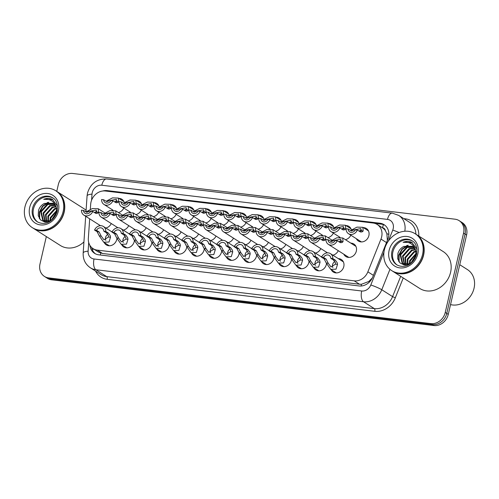 <?xml version="1.0" encoding="UTF-8"?>
<svg xmlns="http://www.w3.org/2000/svg" width="499" height="499" viewBox="0 0 499 499"><rect width="100%" height="100%" fill="white"/><g stroke="black" fill="none" stroke-linecap="round" stroke-linejoin="round"><path stroke-width="0.75" d="M338.297 258.632A7.429 6.375 122.5 0 1 341.297 259.505A7.429 6.375 122.5 0 1 343.799 266.553A7.429 6.375 122.5 0 1 333.313 272.042A7.429 6.375 122.5 0 1 331.255 269.697M326.477 263.665A7.429 6.375 122.5 0 1 326.334 264.464A7.429 6.375 122.5 0 1 315.855 269.953A7.429 6.375 122.5 0 1 313.79 267.607M309.018 261.576A7.429 6.375 122.5 0 1 308.875 262.374A7.429 6.375 122.5 0 1 298.39 267.869A7.429 6.375 122.5 0 1 296.331 265.518M291.553 259.486A7.429 6.375 122.5 0 1 291.41 260.285A7.429 6.375 122.5 0 1 280.925 265.78A7.429 6.375 122.5 0 1 278.866 263.428M274.088 257.397A7.429 6.375 122.5 0 1 273.945 258.201A7.429 6.375 122.5 0 1 263.466 263.69A7.429 6.375 122.5 0 1 261.401 261.339M256.629 255.307A7.429 6.375 122.5 0 1 256.486 256.112A7.429 6.375 122.5 0 1 246.001 261.601A7.429 6.375 122.5 0 1 243.942 259.255M239.164 253.224A7.429 6.375 122.5 0 1 239.021 254.022A7.429 6.375 122.5 0 1 228.536 259.511A7.429 6.375 122.5 0 1 226.477 257.166M134.387 240.693A7.429 6.375 122.5 0 1 134.243 241.491A7.429 6.375 122.5 0 1 123.764 246.98A7.429 6.375 122.5 0 1 121.7 244.635M221.699 251.134A7.429 6.375 122.5 0 1 221.556 251.933A7.429 6.375 122.5 0 1 211.077 257.428A7.429 6.375 122.5 0 1 209.012 255.076M204.241 249.045A7.429 6.375 122.5 0 1 204.097 249.843A7.429 6.375 122.5 0 1 193.612 255.338A7.429 6.375 122.5 0 1 191.554 252.987M151.852 242.776A7.429 6.375 122.5 0 1 151.708 243.581A7.429 6.375 122.5 0 1 141.223 249.07A7.429 6.375 122.5 0 1 139.165 246.724M169.311 244.866A7.429 6.375 122.5 0 1 169.173 245.67A7.429 6.375 122.5 0 1 158.688 251.159A7.429 6.375 122.5 0 1 156.624 248.814M186.776 246.955A7.429 6.375 122.5 0 1 186.632 247.754A7.429 6.375 122.5 0 1 176.153 253.249A7.429 6.375 122.5 0 1 174.089 250.897M116.922 238.603A7.429 6.375 122.5 0 1 116.785 239.401A7.429 6.375 122.5 0 1 106.299 244.897A7.429 6.375 122.5 0 1 104.235 242.545M350.847 243.138A7.429 6.375 122.5 0 1 353.847 244.011A7.429 6.375 122.5 0 1 356.348 251.059A7.429 6.375 122.5 0 1 345.863 256.548A7.429 6.375 122.5 0 1 343.805 254.203M338.285 250.685A7.429 6.375 122.5 0 1 332.87 255.176M326.808 252.918A7.429 6.375 122.5 0 1 326.34 252.114M320.82 248.602A7.429 6.375 122.5 0 1 315.405 253.093M309.343 250.829A7.429 6.375 122.5 0 1 308.881 250.024M303.361 246.512A7.429 6.375 122.5 0 1 297.94 251.003M291.884 248.739A7.429 6.375 122.5 0 1 291.416 247.934M285.896 244.423A7.429 6.375 122.5 0 1 280.482 248.914M274.419 246.649A7.429 6.375 122.5 0 1 273.951 245.845M268.431 242.333A7.429 6.375 122.5 0 1 263.017 246.824M256.954 244.566A7.429 6.375 122.5 0 1 256.492 243.762M250.972 240.244A7.429 6.375 122.5 0 1 245.552 244.735M239.495 242.477A7.429 6.375 122.5 0 1 239.027 241.672M198.583 233.981A7.429 6.375 122.5 0 1 193.163 238.472M187.106 236.208A7.429 6.375 122.5 0 1 186.638 235.403M128.73 225.629A7.429 6.375 122.5 0 1 123.315 230.12M117.253 227.856A7.429 6.375 122.5 0 1 116.785 227.051M146.195 227.712A7.429 6.375 122.5 0 1 140.774 232.203M134.718 229.945A7.429 6.375 122.5 0 1 134.25 229.141M233.507 238.16A7.429 6.375 122.5 0 1 228.093 242.651M222.03 240.387A7.429 6.375 122.5 0 1 221.562 239.582M181.118 231.892A7.429 6.375 122.5 0 1 175.704 236.383M169.641 234.125A7.429 6.375 122.5 0 1 169.173 233.314M216.042 236.071A7.429 6.375 122.5 0 1 210.628 240.562M204.565 238.297A7.429 6.375 122.5 0 1 204.103 237.493M163.653 229.802A7.429 6.375 122.5 0 1 158.239 234.293M152.176 232.035A7.429 6.375 122.5 0 1 151.715 231.23M111.271 223.54A7.429 6.375 122.5 0 1 105.85 228.031M99.794 225.766A7.429 6.375 122.5 0 1 99.326 224.962M363.397 227.644A7.429 6.375 122.5 0 1 366.397 228.517A7.429 6.375 122.5 0 1 368.898 235.565A7.429 6.375 122.5 0 1 358.413 241.054A7.429 6.375 122.5 0 1 356.355 238.709M350.834 235.191A7.429 6.375 122.5 0 1 345.414 239.682M339.314 237.356A7.429 6.375 122.5 0 1 338.89 236.62M333.369 233.108A7.429 6.375 122.5 0 1 327.955 237.599M321.849 235.272A7.429 6.375 122.5 0 1 321.425 234.53M315.911 231.018A7.429 6.375 122.5 0 1 310.49 235.509M304.39 233.183A7.429 6.375 122.5 0 1 303.966 232.44M298.446 228.929A7.429 6.375 122.5 0 1 293.032 233.42M286.925 231.093A7.429 6.375 122.5 0 1 286.501 230.351M280.981 226.839A7.429 6.375 122.5 0 1 275.567 231.33M269.46 229.004A7.429 6.375 122.5 0 1 269.042 228.261M263.522 224.75A7.429 6.375 122.5 0 1 258.102 229.241M252.001 226.914A7.429 6.375 122.5 0 1 251.577 226.178M246.057 222.66A7.429 6.375 122.5 0 1 240.643 227.151M234.536 224.824A7.429 6.375 122.5 0 1 234.112 224.088M228.592 220.577A7.429 6.375 122.5 0 1 223.178 225.068M217.071 222.741A7.429 6.375 122.5 0 1 216.653 221.999M211.133 218.487A7.429 6.375 122.5 0 1 205.713 222.978M199.612 220.652A7.429 6.375 122.5 0 1 199.188 219.909M193.668 216.398A7.429 6.375 122.5 0 1 188.254 220.889M182.147 218.562A7.429 6.375 122.5 0 1 181.723 217.82M176.203 214.308A7.429 6.375 122.5 0 1 170.789 218.799M164.682 216.472A7.429 6.375 122.5 0 1 164.265 215.736M158.744 212.218A7.429 6.375 122.5 0 1 153.324 216.709M147.224 214.383A7.429 6.375 122.5 0 1 146.8 213.647M141.279 210.135A7.429 6.375 122.5 0 1 135.865 214.626M129.759 212.3A7.429 6.375 122.5 0 1 129.335 211.557M123.821 208.046A7.429 6.375 122.5 0 1 118.4 212.537M112.294 210.21A7.429 6.375 122.5 0 1 111.876 209.468M89.683 218.824L88.342 238.41A13.111 11.252 -57.5 0 0 93.088 248.645A13.111 11.252 -57.5 0 0 97.236 250.111L354.196 280.843A13.111 11.252 -57.5 0 0 367.869 271.836L380.974 239.071A13.111 11.252 -57.5 0 0 381.648 236.919A13.111 11.252 -57.5 0 0 377.232 224.488A13.111 11.252 -57.5 0 0 373.084 223.016L105.345 190.998A13.111 11.252 -57.5 0 0 90.668 204.353L90.331 209.287M387.386 240.568L386.868 233.682L385.434 230.713A4.372 3.749 -57.5 0 0 382.508 227.744A13.111 6.225 -83.2 0 1 383.45 224.631M377.232 224.488L382.533 227.862A13.111 11.252 122.5 0 1 385.434 230.713M93.088 248.645L98.397 252.026L102.551 253.492L359.511 284.224L361.438 284.274L368.736 281.498L372.291 278.012M128.742 233.569A7.429 6.375 122.5 0 1 129.752 233.669M146.201 235.659A7.429 6.375 122.5 0 1 147.217 235.759M163.666 237.749A7.429 6.375 122.5 0 1 164.676 237.848M181.131 239.838A7.429 6.375 122.5 0 1 182.141 239.932M198.59 241.928A7.429 6.375 122.5 0 1 199.606 242.021M216.055 244.017A7.429 6.375 122.5 0 1 217.065 244.111M233.52 246.101A7.429 6.375 122.5 0 1 234.53 246.2M250.978 248.19A7.429 6.375 122.5 0 1 251.995 248.29M268.443 250.28A7.429 6.375 122.5 0 1 269.454 250.379M285.908 252.369A7.429 6.375 122.5 0 1 286.919 252.463M303.367 254.459A7.429 6.375 122.5 0 1 304.384 254.552M320.832 256.548A7.429 6.375 122.5 0 1 321.843 256.642M111.277 231.486A7.429 6.375 122.5 0 1 112.287 231.58M136.377 200.492A7.429 6.375 122.5 0 1 139.377 201.371A7.429 6.375 122.5 0 1 141.884 204.958M153.842 202.582A7.429 6.375 122.5 0 1 156.842 203.455A7.429 6.375 122.5 0 1 159.343 207.041M171.3 204.671A7.429 6.375 122.5 0 1 174.301 205.544A7.429 6.375 122.5 0 1 176.808 209.131M188.765 206.761A7.429 6.375 122.5 0 1 191.766 207.634A7.429 6.375 122.5 0 1 194.273 211.22M206.23 208.85A7.429 6.375 122.5 0 1 209.231 209.723A7.429 6.375 122.5 0 1 211.732 213.31M223.689 210.94A7.429 6.375 122.5 0 1 226.689 211.813A7.429 6.375 122.5 0 1 229.197 215.4M241.154 213.023A7.429 6.375 122.5 0 1 244.154 213.896A7.429 6.375 122.5 0 1 246.662 217.489M258.619 215.113A7.429 6.375 122.5 0 1 261.619 215.986A7.429 6.375 122.5 0 1 264.121 219.572M276.078 217.202A7.429 6.375 122.5 0 1 279.078 218.075A7.429 6.375 122.5 0 1 281.586 221.662M293.543 219.292A7.429 6.375 122.5 0 1 296.543 220.165A7.429 6.375 122.5 0 1 299.051 223.752M311.008 221.381A7.429 6.375 122.5 0 1 314.008 222.255A7.429 6.375 122.5 0 1 316.509 225.841M328.467 223.471A7.429 6.375 122.5 0 1 331.467 224.344A7.429 6.375 122.5 0 1 333.974 227.931M345.932 225.554A7.429 6.375 122.5 0 1 348.932 226.427A7.429 6.375 122.5 0 1 351.439 230.02M118.912 198.409A7.429 6.375 122.5 0 1 121.918 199.282A7.429 6.375 122.5 0 1 124.419 202.868M56.755 191.385L58.314 184.624A13.111 11.252 122.5 0 1 72.667 173.465L455.001 219.192A13.111 11.252 122.5 0 1 459.149 220.658A13.111 11.252 122.5 0 1 463.565 233.095L445.245 312.443A13.111 11.252 122.5 0 1 430.893 323.601L48.559 277.881L50.075 278.841A13.111 11.252 122.5 0 1 45.927 277.375A13.111 11.252 122.5 0 0 50.075 278.841L432.408 324.568L50.075 278.841L51.59 279.808A13.111 11.252 122.5 0 1 47.442 278.342L44.411 276.409A13.111 11.252 122.5 0 1 39.995 263.977L46.326 236.563M445.245 312.443L446.761 313.409A13.111 11.252 122.5 0 1 432.408 324.568A13.111 11.252 122.5 0 0 446.761 313.409L465.08 234.056L446.761 313.409L448.277 314.376A13.111 11.252 122.5 0 1 433.924 325.535L51.59 279.808M459.149 220.658L460.664 221.625A13.111 11.252 122.5 0 1 465.08 234.056A13.111 11.252 122.5 0 0 460.664 221.625L462.18 222.591A13.111 11.252 122.5 0 1 466.596 235.023L448.277 314.376M89.907 245.352A13.111 11.252 -57.5 0 0 94.617 253.361A13.111 11.252 -57.5 0 0 98.765 254.827L359.087 285.958A13.111 11.252 -57.5 0 0 372.759 276.957L387.823 239.271A13.111 11.252 -57.5 0 0 388.503 237.119A13.111 11.252 -57.5 0 0 384.087 224.687A13.111 11.252 -57.5 0 0 379.939 223.221L107.229 190.606A13.111 11.252 -57.5 0 0 102.707 191.011M374.88 223.396L381.448 224.182A13.111 11.252 122.5 0 1 384.816 225.205M48.559 277.881A13.111 11.252 122.5 0 1 44.411 276.409M95.396 253.804A13.111 11.252 122.5 0 1 91.598 247.473M115.444 202.5L116.722 201.521L116.342 199.357L109.4 200.648L107.011 201.708L103.58 199.737A4.372 3.749 -57.5 0 0 105.164 202.606A4.372 3.749 -57.5 0 0 110.865 200.61L112.836 200.841L116.367 202.825L117.833 202.525L118.687 201.758L118.394 198.072L123.977 201.627M116.991 200.785A4.372 3.749 -57.5 0 0 114.608 201.97M106.056 201.315L112.493 197.878L118.394 198.072M103.58 199.737L101.609 199.5A6.556 5.626 -57.5 0 0 103.992 204.453A6.556 5.626 -57.5 0 0 112.836 200.841M95.315 213.173L96.6 212.194L96.22 210.035L89.277 211.32L86.888 212.381L83.452 210.41A4.372 3.749 -57.5 0 0 85.042 213.279A4.372 3.749 -57.5 0 0 90.743 211.283L92.714 211.52L96.238 213.503L97.71 213.204L98.559 212.431L96.6 212.194M85.934 211.988L92.371 208.557L98.266 208.744L98.559 212.431M83.452 210.41L81.487 210.173A6.556 5.626 -57.5 0 0 83.869 215.125A6.556 5.626 -57.5 0 0 92.714 211.52M96.868 211.457A4.372 3.749 -57.5 0 0 94.486 212.643M96.519 230.307L99.12 231.96L101.216 236.108L104.01 239.813L108.532 236.988L108.283 235.378L106.406 232.833L103.804 231.18A4.372 3.749 -57.5 0 0 102.22 228.311A4.372 3.749 -57.5 0 0 96.519 230.307L94.548 230.07L97.149 231.723L99.251 235.877L103.711 242.215L109.3 245.77M107.834 234.399A4.372 3.749 -57.5 0 0 105.52 237.568A4.372 3.749 -57.5 0 0 105.825 240.412M94.548 230.07A6.556 5.626 -57.5 0 1 103.393 226.465A6.556 5.626 -57.5 0 1 105.776 231.417L108.377 233.07L110.198 235.603L110.497 237.218L109.019 242.027L103.711 242.215M105.776 231.417L103.804 231.18M126.865 202.731L124.476 203.798L121.039 201.827A4.372 3.749 -57.5 0 0 122.629 204.696A4.372 3.749 -57.5 0 0 128.33 202.694L130.295 202.931L132.896 204.584L134.187 203.611L133.807 201.446L126.865 202.731L124.9 202.5L129.958 199.968L135.853 200.161L136.146 203.842L135.298 204.615L133.826 204.914L132.896 204.584M134.456 202.868A4.372 3.749 -57.5 0 0 132.073 204.06M123.515 203.405L124.9 202.5M121.039 201.827L119.074 201.59A6.556 5.626 -57.5 0 0 121.45 206.536A6.556 5.626 -57.5 0 0 130.295 202.931M144.33 204.821L141.934 205.887L138.504 203.916A4.372 3.749 -57.5 0 0 140.088 206.786A4.372 3.749 -57.5 0 0 145.789 204.783L147.76 205.02L150.355 206.673L151.646 205.7L151.266 203.536L144.33 204.821L142.365 204.59L147.423 202.058L153.318 202.251L153.611 205.931L152.756 206.705L151.291 207.004L150.355 206.673M151.921 204.958A4.372 3.749 -57.5 0 0 149.532 206.149M140.98 205.488L142.365 204.59M138.504 203.916L136.533 203.679A6.556 5.626 -57.5 0 0 138.915 208.626A6.556 5.626 -57.5 0 0 147.76 205.02M161.788 206.91L159.399 207.977L155.969 206A4.372 3.749 -57.5 0 0 157.553 208.869A4.372 3.749 -57.5 0 0 163.254 206.873L165.225 207.11L167.82 208.763L169.111 207.784L168.731 205.625L161.788 206.91L159.823 206.673L164.882 204.147L170.777 204.341L171.076 208.021L170.221 208.794L168.749 209.093L167.82 208.763M169.379 207.048A4.372 3.749 -57.5 0 0 166.997 208.239M158.445 207.578L159.823 206.673M155.969 206L153.998 205.769A6.556 5.626 -57.5 0 0 156.38 210.715A6.556 5.626 -57.5 0 0 165.225 207.11M179.253 209L176.864 210.067L173.427 208.089A4.372 3.749 -57.5 0 0 175.018 210.958A4.372 3.749 -57.5 0 0 180.719 208.962L182.684 209.2L185.285 210.852L186.57 209.873L186.196 207.715L179.253 209L177.288 208.763L182.347 206.237L188.242 206.43L188.535 210.11L187.686 210.884L186.214 211.183L185.285 210.852M186.844 209.137A4.372 3.749 -57.5 0 0 184.455 210.328M175.904 209.667L177.288 208.763M173.427 208.089L171.456 207.852A6.556 5.626 -57.5 0 0 173.839 212.805A6.556 5.626 -57.5 0 0 182.684 209.2M112.78 215.262L114.059 214.283L113.678 212.119L106.742 213.41L104.347 214.47L100.917 212.499A4.372 3.749 -57.5 0 0 102.501 215.368A4.372 3.749 -57.5 0 0 108.202 213.372L110.173 213.603L113.703 215.587L115.169 215.287L116.024 214.52L114.059 214.283M103.393 214.077L109.836 210.64L115.731 210.834L116.024 214.52M100.917 212.499L98.945 212.262A6.556 5.626 -57.5 0 0 101.328 217.215A6.556 5.626 -57.5 0 0 110.173 213.603M114.333 213.547A4.372 3.749 -57.5 0 0 111.944 214.732M130.245 217.352L131.524 216.373L131.143 214.208L124.201 215.493L121.812 216.56L118.382 214.589A4.372 3.749 -57.5 0 0 119.966 217.458A4.372 3.749 -57.5 0 0 125.667 215.456L127.638 215.693L131.168 217.676L132.634 217.377L133.489 216.603L131.524 216.373M120.858 216.161L127.295 212.73L133.196 212.923L133.489 216.603M118.382 214.589L116.41 214.352A6.556 5.626 -57.5 0 0 118.793 219.298A6.556 5.626 -57.5 0 0 127.638 215.693M131.792 215.63A4.372 3.749 -57.5 0 0 129.409 216.822M147.704 219.441L148.989 218.462L148.608 216.298L141.666 217.583L139.277 218.649L135.84 216.678A4.372 3.749 -57.5 0 0 137.431 219.548A4.372 3.749 -57.5 0 0 143.132 217.545L145.097 217.782L148.627 219.766L150.099 219.466L150.948 218.693L148.989 218.462M138.317 218.25L144.76 214.82L150.654 215.013L150.948 218.693M135.84 216.678L133.875 216.441A6.556 5.626 -57.5 0 0 136.252 221.388A6.556 5.626 -57.5 0 0 145.097 217.782M149.257 217.72A4.372 3.749 -57.5 0 0 146.874 218.911M459.741 264.701L467.426 269.585A19.667 16.879 122.5 0 1 474.05 288.235A19.667 16.879 122.5 0 1 450.535 304.602M416.147 234.355A21.856 18.75 122.5 0 1 416.241 234.418A21.856 18.75 122.5 0 1 423.601 255.139A21.856 18.75 122.5 0 1 392.769 271.288A21.856 18.75 122.5 0 1 392.676 271.231M416.241 234.418L443.224 251.59A21.856 18.75 122.5 0 1 450.585 272.311A21.856 18.75 122.5 0 1 419.753 288.466L392.769 271.288M415.199 233.757L416.054 234.299A21.856 18.75 122.5 0 1 423.414 255.014A21.856 18.75 122.5 0 1 392.582 271.169L391.727 270.626A21.856 18.75 122.5 0 1 384.367 249.905A21.856 18.75 122.5 0 1 415.199 233.757A21.856 18.75 122.5 0 1 422.559 254.471A21.856 18.75 122.5 0 1 391.727 270.626M397.235 265.1A14.253 12.232 122.5 0 1 392.906 251.908A14.253 12.232 122.5 0 1 412.523 241.079M403.248 263.753L402.693 263.31L400.66 254.87L407.265 247.467L413.821 247.286M416.129 255.787L415.517 249.88C413.421 244.055 409.286 241.528 403.105 242.296L412.317 242.614M410.091 263.815L402.942 263.572L402.088 262.923L400.061 254.49L406.666 247.08L413.565 247.042M405.425 265.112L404.826 264.582M404.57 264.314L403.067 256.399L409.673 248.995L414.744 248.415M404.227 264.202L402.468 256.018L409.074 248.614L414.526 248.109M406.086 264.595L405.469 257.933L412.074 250.523L415.492 249.818M405.687 264.551L404.87 257.546L411.475 250.142L415.324 249.438M407.826 264.507L407.876 259.461L414.482 252.057L416.066 251.565M407.365 264.57L407.278 259.081L413.883 251.677L415.948 251.091M409.916 263.89L410.284 260.989L416.316 253.841M409.348 264.114L409.679 260.609L416.297 253.199M412.087 262.143L415.904 256.38M413.347 260.746L415.106 258.102M415.517 249.88L412.554 246.263L403.859 246.4C400.934 247.903 398.957 250.224 397.928 253.367L397.653 258.7L400.017 262.961L404.265 265.013L409.249 264.364M416.971 249.207L411.781 242.308C409.043 241.086 406.149 241.079 403.105 242.296M399.119 261.956L399.088 255.226L402.219 249.375L408.276 245.227M398.701 261.339L398.788 255.033L401.92 249.188L407.284 245.296M410.646 263.403L416.278 254.677M56.73 191.373A21.856 18.75 122.5 0 1 56.824 191.435A21.856 18.75 122.5 0 1 64.184 212.15A21.856 18.75 122.5 0 1 33.352 228.305A21.856 18.75 122.5 0 1 33.258 228.243M56.824 191.435L83.807 208.607A21.856 18.75 122.5 0 1 86.09 210.366M55.782 190.768L56.636 191.31A21.856 18.75 122.5 0 1 63.997 212.031A21.856 18.75 122.5 0 1 33.165 228.186L32.31 227.644A21.856 18.75 122.5 0 1 24.95 206.923A21.856 18.75 122.5 0 1 55.782 190.768A21.856 18.75 122.5 0 1 63.142 211.489A21.856 18.75 122.5 0 1 32.31 227.644M37.818 222.117A14.253 12.232 122.5 0 1 33.489 208.919A14.253 12.232 122.5 0 1 53.106 198.097M43.831 220.77L43.276 220.321L41.242 211.888L47.848 204.478L54.403 204.303M57.553 206.224L52.364 199.319C49.626 198.103 46.731 198.097 43.687 199.313C49.869 198.546 54.004 201.072 56.1 206.898L56.711 212.811M50.673 220.832L43.525 220.583L42.671 219.94L40.644 211.501L47.249 204.097L54.148 204.054M46.008 222.13L45.409 221.6M45.16 221.331L43.65 213.416L50.256 206.012L55.327 205.432M44.81 221.219L43.051 213.036L49.657 205.625L55.115 205.126M46.669 221.606L46.058 214.944L52.663 207.54L56.075 206.836M46.27 221.568L45.453 214.564L52.058 207.16L55.907 206.455M48.409 221.525L48.459 216.479L55.065 209.075L56.649 208.582M47.948 221.587L47.86 216.092L54.466 208.688L56.53 208.108M50.499 220.907L50.867 218.007L56.898 210.852M49.931 221.132L50.262 217.626L56.88 210.216M52.669 219.155L56.487 213.397M53.936 217.764L55.688 215.113M56.1 206.898L53.137 203.28L44.442 203.417C41.517 204.921 39.54 207.241 38.51 210.385L38.236 215.711L40.6 219.972L44.848 222.03L49.831 221.381M83.932 241.909A21.856 18.75 122.5 0 1 60.335 245.477L33.352 228.305M43.687 199.313L52.9 199.625M39.702 218.974L39.671 212.243L42.802 206.393L48.858 202.245M39.284 218.35L39.371 212.05L42.502 206.199L47.867 202.313M51.229 220.421L56.861 211.695M165.169 221.531L166.448 220.546L166.067 218.387L159.131 219.672L156.736 220.739L153.305 218.762A4.372 3.749 -57.5 0 0 154.89 221.631A4.372 3.749 -57.5 0 0 160.591 219.635L162.562 219.872L166.092 221.855L167.558 221.556L168.412 220.783L166.448 220.546M155.782 220.34L162.225 216.909L168.119 217.102L168.412 220.783M153.305 218.762L151.334 218.531A6.556 5.626 -57.5 0 0 153.717 223.477A6.556 5.626 -57.5 0 0 162.562 219.872M166.722 219.809A4.372 3.749 -57.5 0 0 164.333 221.001M113.984 232.397L116.579 234.05L118.675 238.198L121.475 241.903L125.998 239.077L125.748 237.468L123.864 234.923L121.269 233.27A4.372 3.749 -57.5 0 0 119.685 230.401A4.372 3.749 -57.5 0 0 113.984 232.397L112.013 232.16L114.608 233.813L116.71 237.967L121.176 244.298L126.765 247.853M125.299 236.489A4.372 3.749 -57.5 0 0 122.985 239.657A4.372 3.749 -57.5 0 0 123.284 242.502M112.013 232.16A6.556 5.626 -57.5 0 1 120.858 228.554A6.556 5.626 -57.5 0 1 123.241 233.501L125.835 235.154L127.657 237.692L127.962 239.308L126.484 244.117L121.176 244.298M123.241 233.501L121.269 233.27M131.443 234.486L134.044 236.139L136.14 240.287L138.94 243.986L143.463 241.16L143.213 239.551L141.329 237.013L138.734 235.36A4.372 3.749 -57.5 0 0 137.144 232.484A4.372 3.749 -57.5 0 0 131.443 234.486L129.478 234.249L132.073 235.902L134.175 240.05L138.641 246.387L144.223 249.943M142.764 238.578A4.372 3.749 -57.5 0 0 140.45 241.741A4.372 3.749 -57.5 0 0 140.749 244.585M129.478 234.249A6.556 5.626 -57.5 0 1 138.323 230.644A6.556 5.626 -57.5 0 1 140.706 235.59L143.3 237.243L145.122 239.782L145.421 241.397L143.949 246.207L138.641 246.387M140.706 235.59L138.734 235.36M148.908 236.576L151.503 238.229L153.605 242.377L156.399 246.076L160.921 243.25L160.672 241.641L158.794 239.096L156.193 237.443A4.372 3.749 -57.5 0 0 154.609 234.574A4.372 3.749 -57.5 0 0 148.908 236.576L146.937 236.339L149.538 237.992L151.64 242.14L156.1 248.477L161.688 252.032M160.223 240.661A4.372 3.749 -57.5 0 0 157.909 243.83A4.372 3.749 -57.5 0 0 158.214 246.674M146.937 236.339A6.556 5.626 -57.5 0 1 155.782 232.734A6.556 5.626 -57.5 0 1 158.164 237.68L160.765 239.333L162.587 241.872L162.886 243.487L161.408 248.296L156.1 248.477M158.164 237.68L156.193 237.443M166.373 238.659L168.968 240.312L171.063 244.466L173.864 248.165L178.386 245.34L178.137 243.73L176.253 241.185L173.658 239.532A4.372 3.749 -57.5 0 0 172.074 236.663A4.372 3.749 -57.5 0 0 166.373 238.659L164.402 238.428L166.997 240.081L169.099 244.229L173.565 250.567L179.153 254.122M177.688 242.751A4.372 3.749 -57.5 0 0 175.374 245.92A4.372 3.749 -57.5 0 0 175.673 248.764M164.402 238.428A6.556 5.626 -57.5 0 1 173.247 234.817A6.556 5.626 -57.5 0 1 175.629 239.769L178.224 241.422L180.045 243.961L180.351 245.577L178.873 250.386L173.565 250.567M175.629 239.769L173.658 239.532M196.718 211.089L194.323 212.15L190.892 210.179A4.372 3.749 -57.5 0 0 192.477 213.048A4.372 3.749 -57.5 0 0 198.178 211.052L200.149 211.289L202.744 212.942L204.035 211.963L203.654 209.805L196.718 211.089L194.753 210.852L199.812 208.326L205.707 208.513L206 212.2L205.145 212.967L203.679 213.266L202.744 212.942M204.309 211.227A4.372 3.749 -57.5 0 0 201.92 212.412M193.369 211.757L194.753 210.852M190.892 210.179L188.921 209.942A6.556 5.626 -57.5 0 0 191.304 214.894A6.556 5.626 -57.5 0 0 200.149 211.289M214.177 213.179L211.788 214.239L208.357 212.268A4.372 3.749 -57.5 0 0 209.942 215.138A4.372 3.749 -57.5 0 0 215.643 213.142L217.614 213.372L220.209 215.025L221.5 214.052L221.119 211.888L214.177 213.179L212.212 212.942L217.271 210.41L223.165 210.603L223.465 214.289L222.61 215.057L221.138 215.356L220.209 215.025M221.768 213.316A4.372 3.749 -57.5 0 0 219.385 214.501M210.834 213.846L212.212 212.942M208.357 212.268L206.386 212.031A6.556 5.626 -57.5 0 0 208.769 216.984A6.556 5.626 -57.5 0 0 217.614 213.372M231.642 215.262L229.253 216.329L225.816 214.358A4.372 3.749 -57.5 0 0 227.401 217.227A4.372 3.749 -57.5 0 0 233.108 215.225L235.073 215.462L237.674 217.115L238.959 216.142L238.584 213.977L231.642 215.262L229.677 215.032L234.736 212.499L240.63 212.693L240.923 216.373L240.069 217.146L238.603 217.445L237.674 217.115M239.233 215.4A4.372 3.749 -57.5 0 0 236.844 216.591M228.293 215.93L229.677 215.032M225.816 214.358L223.845 214.121A6.556 5.626 -57.5 0 0 226.228 219.067A6.556 5.626 -57.5 0 0 235.073 215.462M249.101 217.352L246.712 218.419L243.281 216.441A4.372 3.749 -57.5 0 0 244.866 219.317A4.372 3.749 -57.5 0 0 250.567 217.314L252.538 217.552L255.132 219.204L256.424 218.231L256.043 216.067L249.101 217.352L247.142 217.121L252.201 214.589L258.095 214.782L258.388 218.462L257.534 219.236L256.068 219.535L255.132 219.204M256.698 217.489A4.372 3.749 -57.5 0 0 254.309 218.681M245.758 218.019L247.142 217.121M243.281 216.441L241.31 216.21A6.556 5.626 -57.5 0 0 243.693 221.157A6.556 5.626 -57.5 0 0 252.538 217.552M182.628 223.621L183.913 222.635L183.532 220.477L176.59 221.762L174.201 222.828L170.77 220.851A4.372 3.749 -57.5 0 0 172.355 223.72A4.372 3.749 -57.5 0 0 178.056 221.724L180.027 221.961L183.557 223.945L185.023 223.646L185.877 222.872L183.913 222.635M173.247 222.429L179.684 218.999L185.584 219.192L185.877 222.872M170.77 220.851L168.799 220.614A6.556 5.626 -57.5 0 0 171.182 225.567A6.556 5.626 -57.5 0 0 180.027 221.961M184.181 221.899A4.372 3.749 -57.5 0 0 181.798 223.09M200.093 225.704L201.378 224.725L200.997 222.566L194.055 223.851L191.666 224.912L188.229 222.941A4.372 3.749 -57.5 0 0 189.82 225.81A4.372 3.749 -57.5 0 0 195.521 223.814L197.485 224.045L201.016 226.028L202.488 225.729L203.336 224.962L201.378 224.725M190.705 224.519L197.149 221.088L203.043 221.275L203.336 224.962M188.229 222.941L186.258 222.704A6.556 5.626 -57.5 0 0 188.641 227.656A6.556 5.626 -57.5 0 0 197.485 224.045M201.646 223.989A4.372 3.749 -57.5 0 0 199.263 225.174M217.558 227.793L218.836 226.814L218.456 224.65L211.52 225.941L209.125 227.001L205.694 225.03A4.372 3.749 -57.5 0 0 207.278 227.9A4.372 3.749 -57.5 0 0 212.979 225.904L214.95 226.134L218.481 228.118L219.947 227.818L220.801 227.051L218.836 226.814M208.17 226.608L214.614 223.172L220.508 223.365L220.801 227.051M205.694 225.03L203.723 224.793A6.556 5.626 -57.5 0 0 206.106 229.746A6.556 5.626 -57.5 0 0 214.95 226.134M219.111 226.078A4.372 3.749 -57.5 0 0 216.722 227.263M235.017 229.883L236.301 228.904L235.921 226.739L228.979 228.024L226.59 229.091L223.159 227.12A4.372 3.749 -57.5 0 0 224.743 229.989A4.372 3.749 -57.5 0 0 230.444 227.987L232.415 228.224L235.94 230.207L237.412 229.908L238.266 229.135L236.301 228.904M225.635 228.692L232.072 225.261L237.967 225.454L238.266 229.135M223.159 227.12L221.188 226.883A6.556 5.626 -57.5 0 0 223.571 231.829A6.556 5.626 -57.5 0 0 232.415 228.224M236.57 228.162A4.372 3.749 -57.5 0 0 234.187 229.353M183.832 240.749L186.433 242.402L188.528 246.55L191.323 250.255L195.845 247.429L195.602 245.82L193.718 243.275L191.123 241.622A4.372 3.749 -57.5 0 0 189.533 238.753A4.372 3.749 -57.5 0 0 183.832 240.749L181.867 240.512L184.462 242.171L186.564 246.319L191.03 252.656L196.612 256.212M195.153 244.841A4.372 3.749 -57.5 0 0 192.839 248.009A4.372 3.749 -57.5 0 0 193.138 250.854M181.867 240.512A6.556 5.626 -57.5 0 1 190.712 236.906A6.556 5.626 -57.5 0 1 193.088 241.859L195.689 243.512L197.51 246.044L197.81 247.66L196.338 252.475L191.03 252.656M193.088 241.859L191.123 241.622M201.297 242.838L203.891 244.491L205.993 248.639L208.788 252.344L213.31 249.519L213.061 247.909L211.183 245.365L208.582 243.712A4.372 3.749 -57.5 0 0 206.998 240.842A4.372 3.749 -57.5 0 0 201.297 242.838L199.326 242.601L201.927 244.254L204.029 248.408L208.488 254.746L214.077 258.301M212.611 246.93A4.372 3.749 -57.5 0 0 210.297 250.099A4.372 3.749 -57.5 0 0 210.603 252.943M199.326 242.601A6.556 5.626 -57.5 0 1 208.17 238.996A6.556 5.626 -57.5 0 1 210.553 243.949L213.154 245.602L214.975 248.134L215.275 249.749L213.797 254.559L208.488 254.746M210.553 243.949L208.582 243.712M218.762 244.928L221.356 246.581L223.452 250.729L226.253 254.428L230.775 251.602L230.526 249.993L228.642 247.454L226.047 245.801A4.372 3.749 -57.5 0 0 224.463 242.926A4.372 3.749 -57.5 0 0 218.762 244.928L216.791 244.691L219.385 246.344L221.487 250.492L225.953 256.829L231.542 260.384M230.076 249.02A4.372 3.749 -57.5 0 0 227.762 252.188A4.372 3.749 -57.5 0 0 228.062 255.033M216.791 244.691A6.556 5.626 -57.5 0 1 225.635 241.086A6.556 5.626 -57.5 0 1 228.018 246.032L230.613 247.685L232.434 250.224L232.74 251.839L231.262 256.648L225.953 256.829M228.018 246.032L226.047 245.801M266.566 219.441L264.177 220.508L260.746 218.531A4.372 3.749 -57.5 0 0 262.331 221.4A4.372 3.749 -57.5 0 0 268.032 219.404L270.003 219.641L272.597 221.294L273.889 220.315L273.508 218.157L266.566 219.441L264.601 219.204L269.66 216.678L275.554 216.872L275.853 220.552L274.999 221.325L273.527 221.625L272.597 221.294M274.157 219.579A4.372 3.749 -57.5 0 0 271.774 220.77M263.223 220.109L264.601 219.204M260.746 218.531L258.775 218.3A6.556 5.626 -57.5 0 0 261.158 223.246A6.556 5.626 -57.5 0 0 270.003 219.641M284.031 221.531L281.636 222.591L278.205 220.62A4.372 3.749 -57.5 0 0 279.789 223.49A4.372 3.749 -57.5 0 0 285.49 221.494L287.461 221.731L290.062 223.384L291.347 222.404L290.973 220.246L284.031 221.531L282.066 221.294L287.125 218.768L293.019 218.955L293.312 222.641L292.458 223.415L290.992 223.714L290.062 223.384M291.622 221.668A4.372 3.749 -57.5 0 0 289.233 222.853M280.681 222.198L282.066 221.294M278.205 220.62L276.234 220.383A6.556 5.626 -57.5 0 0 278.617 225.336A6.556 5.626 -57.5 0 0 287.461 221.731M307.534 225.473L308.812 224.494L308.432 222.336L301.49 223.621L299.101 224.681L295.67 222.71A4.372 3.749 -57.5 0 0 297.254 225.579A4.372 3.749 -57.5 0 0 302.955 223.583L304.926 223.814L308.457 225.798L309.923 225.498L310.777 224.731L310.484 221.045L316.067 224.6M309.081 223.758A4.372 3.749 -57.5 0 0 306.698 224.943M298.146 224.288L304.59 220.857L310.484 221.045M295.67 222.71L293.699 222.473A6.556 5.626 -57.5 0 0 296.082 227.425A6.556 5.626 -57.5 0 0 304.926 223.814M324.992 227.563L326.277 226.583L325.897 224.419L318.955 225.71L316.566 226.771L313.129 224.799A4.372 3.749 -57.5 0 0 314.719 227.669A4.372 3.749 -57.5 0 0 320.42 225.667L322.391 225.904L325.916 227.887L327.388 227.588L328.242 226.82L327.943 223.134L333.532 226.689M326.546 225.841A4.372 3.749 -57.5 0 0 324.163 227.033M315.611 226.378L322.048 222.941L327.943 223.134M313.129 224.799L311.164 224.562A6.556 5.626 -57.5 0 0 313.547 229.509A6.556 5.626 -57.5 0 0 322.391 225.904M342.457 229.652L343.736 228.673L343.362 226.509L336.42 227.793L334.024 228.86L330.594 226.889A4.372 3.749 -57.5 0 0 332.178 229.758A4.372 3.749 -57.5 0 0 337.879 227.756L339.85 227.993L343.381 229.977L344.846 229.677L345.701 228.904L345.408 225.224L350.997 228.779M344.011 227.931A4.372 3.749 -57.5 0 0 341.622 229.122M333.07 228.461L339.513 225.03L345.408 225.224M330.594 226.889L328.623 226.652A6.556 5.626 -57.5 0 0 331.005 231.598A6.556 5.626 -57.5 0 0 339.85 227.993M359.922 231.742L361.201 230.763L360.821 228.598L353.878 229.883L351.489 230.95L348.059 228.972A4.372 3.749 -57.5 0 0 349.643 231.848A4.372 3.749 -57.5 0 0 355.344 229.846L357.315 230.083L360.846 232.066L362.311 231.767L363.166 230.993L362.873 227.313L368.455 230.869M361.469 230.02A4.372 3.749 -57.5 0 0 359.087 231.212M350.535 230.55L356.978 227.12L362.873 227.313M348.059 228.972L346.088 228.742A6.556 5.626 -57.5 0 0 348.47 233.688A6.556 5.626 -57.5 0 0 357.315 230.083M252.482 231.973L253.76 230.993L253.386 228.829L246.444 230.114L244.055 231.18L240.618 229.203A4.372 3.749 -57.5 0 0 242.208 232.079A4.372 3.749 -57.5 0 0 247.909 230.076L249.874 230.313L253.405 232.297L254.877 231.998L255.725 231.224L253.76 230.993M243.094 230.781L249.537 227.351L255.432 227.544L255.725 231.224M240.618 229.203L238.647 228.972A6.556 5.626 -57.5 0 0 241.029 233.919A6.556 5.626 -57.5 0 0 249.874 230.313M254.035 230.251A4.372 3.749 -57.5 0 0 251.646 231.442M269.947 234.062L271.225 233.077L270.845 230.918L263.909 232.203L261.513 233.27L258.083 231.293A4.372 3.749 -57.5 0 0 259.667 234.162A4.372 3.749 -57.5 0 0 265.368 232.166L267.339 232.403L270.87 234.387L272.335 234.087L273.19 233.314L271.225 233.077M260.559 232.871L267.002 229.44L272.897 229.634L273.19 233.314M258.083 231.293L256.112 231.062A6.556 5.626 -57.5 0 0 258.494 236.008A6.556 5.626 -57.5 0 0 267.339 232.403M271.5 232.341A4.372 3.749 -57.5 0 0 269.111 233.532M287.405 236.146L288.69 235.166L288.31 233.008L281.367 234.293L278.978 235.353L275.548 233.382A4.372 3.749 -57.5 0 0 277.132 236.252A4.372 3.749 -57.5 0 0 282.833 234.256L284.804 234.493L288.328 236.476L289.8 236.177L290.655 235.403L288.69 235.166M278.024 234.96L284.461 231.53L290.356 231.717L290.655 235.403M275.548 233.382L273.577 233.145A6.556 5.626 -57.5 0 0 275.959 238.098A6.556 5.626 -57.5 0 0 284.804 234.493M288.958 234.43A4.372 3.749 -57.5 0 0 286.576 235.615M304.87 238.235L306.149 237.256L305.775 235.098L298.832 236.383L296.443 237.443L293.007 235.472A4.372 3.749 -57.5 0 0 294.591 238.341A4.372 3.749 -57.5 0 0 300.298 236.345L302.263 236.576L305.793 238.559L307.259 238.26L308.114 237.493L306.149 237.256M295.483 237.05L301.926 233.619L307.821 233.806L308.114 237.493M293.007 235.472L291.036 235.235A6.556 5.626 -57.5 0 0 293.418 240.187A6.556 5.626 -57.5 0 0 302.263 236.576M306.423 236.52A4.372 3.749 -57.5 0 0 304.034 237.705M322.335 240.325L323.614 239.345L323.233 237.181L316.291 238.472L313.902 239.532L310.472 237.561A4.372 3.749 -57.5 0 0 312.056 240.431A4.372 3.749 -57.5 0 0 317.757 238.428L319.728 238.665L323.258 240.649L324.724 240.35L325.579 239.582L323.614 239.345M312.948 239.14L319.391 235.703L325.286 235.896L325.579 239.582M310.472 237.561L308.501 237.324A6.556 5.626 -57.5 0 0 310.883 242.271A6.556 5.626 -57.5 0 0 319.728 238.665M323.882 238.603A4.372 3.749 -57.5 0 0 321.499 239.794M339.794 242.414L341.079 241.435L340.698 239.271L333.756 240.555L331.367 241.622L327.937 239.651A4.372 3.749 -57.5 0 0 329.521 242.52A4.372 3.749 -57.5 0 0 335.222 240.518L337.193 240.755L340.717 242.739L342.189 242.439L343.044 241.666L341.079 241.435M330.413 241.223L336.85 237.792L342.744 237.986L343.044 241.666M327.937 239.651L325.966 239.414A6.556 5.626 -57.5 0 0 328.348 244.36A6.556 5.626 -57.5 0 0 337.193 240.755M341.347 240.693A4.372 3.749 -57.5 0 0 338.964 241.884M236.22 247.017L238.821 248.67L240.917 252.818L243.712 256.517L248.234 253.692L247.991 252.082L246.107 249.537L243.512 247.884A4.372 3.749 -57.5 0 0 241.921 245.015A4.372 3.749 -57.5 0 0 236.22 247.017L234.256 246.78L236.85 248.433L238.952 252.581L243.418 258.919L249.001 262.474M247.541 251.109A4.372 3.749 -57.5 0 0 245.227 254.272A4.372 3.749 -57.5 0 0 245.527 257.116M234.256 246.78A6.556 5.626 -57.5 0 1 243.1 243.175A6.556 5.626 -57.5 0 1 245.477 248.122L248.078 249.774L249.899 252.313L250.199 253.929L248.727 258.738L243.418 258.919M245.477 248.122L243.512 247.884M253.685 249.107L256.28 250.76L258.376 254.908L261.177 258.607L265.699 255.781L265.449 254.172L263.572 251.627L260.971 249.974A4.372 3.749 -57.5 0 0 259.386 247.105A4.372 3.749 -57.5 0 0 253.685 249.107L251.714 248.87L254.315 250.523L256.417 254.671L260.877 261.008L266.466 264.564M265 253.193A4.372 3.749 -57.5 0 0 262.686 256.361A4.372 3.749 -57.5 0 0 262.985 259.206M251.714 248.87A6.556 5.626 -57.5 0 1 260.559 245.265A6.556 5.626 -57.5 0 1 262.942 250.211L265.537 251.864L267.358 254.403L267.664 256.018L266.185 260.827L260.877 261.008M262.942 250.211L260.971 249.974M271.15 251.19L273.745 252.843L275.841 256.997L278.642 260.696L283.164 257.871L282.914 256.261L281.031 253.717L278.436 252.064A4.372 3.749 -57.5 0 0 276.851 249.194A4.372 3.749 -57.5 0 0 271.15 251.19L269.179 250.96L271.774 252.613L273.876 256.76L278.342 263.098L283.925 266.653M282.465 255.282A4.372 3.749 -57.5 0 0 280.151 258.451A4.372 3.749 -57.5 0 0 280.45 261.295M269.179 250.96A6.556 5.626 -57.5 0 1 278.024 247.348A6.556 5.626 -57.5 0 1 280.407 252.301L283.002 253.954L284.823 256.492L285.129 258.108L283.65 262.917L278.342 263.098M280.407 252.301L278.436 252.064M288.609 253.28L291.21 254.933L293.306 259.081L296.1 262.786L300.623 259.96L300.379 258.351L298.496 255.806L295.901 254.153A4.372 3.749 -57.5 0 0 294.31 251.284A4.372 3.749 -57.5 0 0 288.609 253.28L286.638 253.043L289.239 254.696L291.341 258.85L295.807 265.187L301.39 268.743M299.93 257.372A4.372 3.749 -57.5 0 0 297.616 260.54A4.372 3.749 -57.5 0 0 297.915 263.385M286.638 253.043A6.556 5.626 -57.5 0 1 295.483 249.438A6.556 5.626 -57.5 0 1 297.866 254.39L300.467 256.043L302.288 258.576L302.587 260.191L301.115 265.006L295.807 265.187M297.866 254.39L295.901 254.153M306.074 255.369L308.669 257.022L310.765 261.17L313.565 264.875L318.088 262.05L317.838 260.441L315.961 257.896L313.36 256.243A4.372 3.749 -57.5 0 0 311.775 253.373A4.372 3.749 -57.5 0 0 306.074 255.369L304.103 255.132L306.704 256.785L308.806 260.94L313.266 267.277L318.855 270.832M317.389 259.461A4.372 3.749 -57.5 0 0 315.075 262.63A4.372 3.749 -57.5 0 0 315.374 265.474M304.103 255.132A6.556 5.626 -57.5 0 1 312.948 251.527A6.556 5.626 -57.5 0 1 315.331 256.48L317.925 258.133L319.747 260.665L320.052 262.281L318.574 267.09L313.266 267.277M315.331 256.48L313.36 256.243M323.539 257.459L326.134 259.112L328.23 263.26L331.03 266.959L335.553 264.133L335.303 262.524L333.419 259.985L330.825 258.332A4.372 3.749 -57.5 0 0 329.24 255.457A4.372 3.749 -57.5 0 0 323.539 257.459L321.568 257.222L324.163 258.875L326.265 263.023L330.731 269.36L336.314 272.916M334.854 261.551A4.372 3.749 -57.5 0 0 332.54 264.713A4.372 3.749 -57.5 0 0 332.839 267.564M321.568 257.222A6.556 5.626 -57.5 0 1 330.413 253.617A6.556 5.626 -57.5 0 1 332.796 258.563L335.39 260.216L337.212 262.755L337.517 264.37L336.039 269.179L330.731 269.36M332.796 258.563L330.825 258.332M386.5 242.589L380.974 239.071M361.145 286.008A13.111 6.225 -83.2 0 1 361.438 284.274M368.736 281.498A13.111 1.447 21.8 0 1 369.622 281.823M100.374 255.02A13.111 6.225 -83.2 0 1 100.698 253.093M386.868 233.682A13.111 1.447 21.8 0 1 388.858 234.399M92.24 249.612A13.111 3.605 3.9 0 1 93.818 249.107M373.395 275.354L367.869 271.836M359.511 284.224L354.196 280.843M102.551 253.492L97.236 250.111M466.596 235.023L463.565 233.095M433.924 325.535L430.893 323.601M381.448 224.182L379.939 223.221M388.39 241.017L392.75 230.108A8.739 7.504 -57.5 0 0 393.2 228.667A8.739 7.504 -57.5 0 0 387.492 219.404L101.79 185.235A8.739 7.504 -57.5 0 0 92.221 192.67A8.739 7.504 -57.5 0 0 92.003 194.136L91.591 200.211M387.492 219.404A8.739 4.148 96.8 0 1 392.32 213.135L398.738 215.418A17.484 15.001 122.5 0 1 404.789 231.237M392.32 213.135L106.618 178.966C96.868 178.779 90.494 183.495 87.493 193.119L87.069 195.951A8.739 2.408 3.9 0 1 92.003 194.136M403.822 218.649L405.431 218.843A2.183 1.035 -83.2 0 1 405.2 219.529M405.431 218.843A19.667 16.879 122.5 0 1 418.792 236.039M415.892 234.193A17.484 15.001 -57.5 0 0 409.529 222.286L398.738 215.418M403.254 277.962L395.32 297.809A19.667 16.879 122.5 0 1 374.805 311.314L107.154 279.309A19.667 16.879 122.5 0 1 95.583 271.113M389.95 269.317L381.779 289.751L392.576 296.618L400.691 276.327M88.703 242.458L88.111 251.178A8.739 7.504 -57.5 0 0 94.037 258.981L361.688 290.992A8.739 7.504 -57.5 0 0 370.807 284.991A8.739 0.967 21.8 0 1 381.779 289.751A17.484 15.001 122.5 0 1 363.546 301.758L374.344 308.625A17.484 15.001 -57.5 0 0 392.576 296.618L395.32 297.809M361.688 290.992A8.739 4.148 96.8 0 0 363.546 301.758L95.895 269.747L106.692 276.614L374.344 308.625A2.183 1.035 -83.2 0 1 374.805 311.314M94.037 258.981A8.739 4.148 96.8 0 0 95.895 269.747A17.484 15.001 122.5 0 1 90.369 267.788L101.16 274.662A17.484 15.001 -57.5 0 0 106.692 276.614A2.183 1.035 -83.2 0 1 107.154 279.309M370.807 284.991L383.974 252.064M85.685 216.279L83.177 252.993A8.739 2.408 3.9 0 1 88.111 251.178M106.618 178.966A8.739 4.148 96.8 0 0 101.79 185.235M392.75 230.108A8.739 0.967 21.8 0 1 399.1 232.54M108.42 191.367L107.229 190.606M107.435 200.411L109.4 200.648M116.722 201.521L118.687 201.758M89.277 211.32L87.313 211.083M110.497 237.218L108.532 236.988M101.216 236.108L99.251 235.877M99.12 231.96L97.149 231.723M108.377 233.07L106.406 232.833M134.187 203.611L136.146 203.842M151.646 205.7L153.611 205.931M169.111 207.784L171.076 208.021M186.57 209.873L188.535 210.11M106.742 213.41L104.778 213.173M124.201 215.493L122.236 215.262M141.666 217.583L139.701 217.352M391.958 251.303A14.253 12.232 122.5 0 1 412.062 240.768C415.86 242.782 417.389 247.198 416.646 254.016C414.413 262.486 405.918 269.653 396.761 264.813A14.253 12.232 122.5 0 1 391.958 251.303M389.101 250.473A16.436 14.103 122.5 0 1 407.09 236.482A16.436 14.103 122.5 0 1 417.825 253.91A16.436 14.103 122.5 0 1 399.836 267.894A16.436 14.103 122.5 0 1 389.101 250.473M32.541 208.32A14.253 12.232 122.5 0 1 52.645 197.785C56.449 199.8 57.971 204.216 57.229 211.033C54.996 219.504 46.501 226.665 37.344 221.83A14.253 12.232 122.5 0 1 32.541 208.32M29.684 207.49A16.436 14.103 122.5 0 1 47.673 193.5A16.436 14.103 122.5 0 1 58.414 210.921A16.436 14.103 122.5 0 1 40.419 224.912A16.436 14.103 122.5 0 1 29.684 207.49M159.131 219.672L157.166 219.435M127.962 239.308L125.998 239.077M118.675 238.198L116.71 237.967M116.579 234.05L114.608 233.813M125.835 235.154L123.864 234.923M145.421 241.397L143.463 241.16M136.14 240.287L134.175 240.05M134.044 236.139L132.073 235.902M143.3 237.243L141.329 237.013M162.886 243.487L160.921 243.25M153.605 242.377L151.64 242.14M151.503 238.229L149.538 237.992M160.765 239.333L158.794 239.096M180.351 245.577L178.386 245.34M171.063 244.466L169.099 244.229M168.968 240.312L166.997 240.081M178.224 241.422L176.253 241.185M204.035 211.963L206 212.2M221.5 214.052L223.465 214.289M238.959 216.142L240.923 216.373M256.424 218.231L258.388 218.462M176.59 221.762L174.625 221.525M194.055 223.851L192.09 223.614M211.52 225.941L209.555 225.704M228.979 228.024L227.014 227.793M197.81 247.66L195.845 247.429M188.528 246.55L186.564 246.319M186.433 242.402L184.462 242.171M195.689 243.512L193.718 243.275M215.275 249.749L213.31 249.519M205.993 248.639L204.029 248.408M203.891 244.491L201.927 244.254M213.154 245.602L211.183 245.365M232.74 251.839L230.775 251.602M223.452 250.729L221.487 250.492M221.356 246.581L219.385 246.344M230.613 247.685L228.642 247.454M273.889 220.315L275.853 220.552M291.347 222.404L293.312 222.641M299.531 223.384L301.49 223.621M308.812 224.494L310.777 224.731M316.99 225.473L318.955 225.71M326.277 226.583L328.242 226.82M334.455 227.563L336.42 227.793M343.736 228.673L345.701 228.904M351.914 229.652L353.878 229.883M361.201 230.763L363.166 230.993M246.444 230.114L244.479 229.883M263.909 232.203L261.944 231.966M281.367 234.293L279.403 234.056M298.832 236.383L296.868 236.146M316.291 238.472L314.333 238.235M333.756 240.555L331.791 240.325M250.199 253.929L248.234 253.692M240.917 252.818L238.952 252.581M238.821 248.67L236.85 248.433M248.078 249.774L246.107 249.537M267.664 256.018L265.699 255.781M258.376 254.908L256.417 254.671M256.28 250.76L254.315 250.523M265.537 251.864L263.572 251.627M285.129 258.108L283.164 257.871M275.841 256.997L273.876 256.76M273.745 252.843L271.774 252.613M283.002 253.954L281.031 253.717M302.587 260.191L300.623 259.96M293.306 259.081L291.341 258.85M291.21 254.933L289.239 254.696M300.467 256.043L298.496 255.806M320.052 262.281L318.088 262.05M310.765 261.17L308.806 260.94M308.669 257.022L306.704 256.785M317.925 258.133L315.961 257.896M337.517 264.37L335.553 264.133M328.23 263.26L326.265 263.023M326.134 259.112L324.163 258.875M335.39 260.216L333.419 259.985M83.177 252.993C82.909 259.337 85.304 264.27 90.369 267.788M87.069 195.951L85.978 211.969M103.992 204.453L112.999 210.185M98.266 208.744L104.977 213.017M83.869 215.125L100.48 225.698M103.393 226.465L112.088 231.998M121.45 206.536L130.464 212.275M135.853 200.161L141.442 203.717M138.915 208.626L147.929 214.364M153.318 202.251L158.9 205.806M156.38 210.715L165.387 216.454M170.777 204.341L176.365 207.896M173.839 212.805L182.852 218.537M188.242 206.43L193.83 209.985M115.731 210.834L122.436 215.106M101.328 217.215L117.945 227.787M133.196 212.923L139.901 217.196M118.793 219.298L135.404 229.877M150.654 215.013L157.366 219.279M136.252 221.388L152.869 231.966M402.942 263.572L403.541 263.952M43.525 220.583L44.124 220.97M168.119 217.102L174.825 221.369M153.717 223.477L170.334 234.05M120.858 228.554L129.547 234.087M138.323 230.644L147.012 236.177M155.782 232.734L164.47 238.26M173.247 234.817L181.935 240.35M191.304 214.894L200.317 220.627M205.707 208.513L211.289 212.069M208.769 216.984L217.776 222.716M223.165 210.603L228.754 214.158M226.228 219.067L235.241 224.806M240.63 212.693L246.219 216.248M243.693 221.157L252.706 226.895M258.095 214.782L263.678 218.337M185.584 219.192L192.29 223.458M171.182 225.567L187.792 236.139M203.043 221.275L209.755 225.548M188.641 227.656L205.257 238.229M220.508 223.365L227.213 227.638M206.106 229.746L222.722 240.318M237.967 225.454L244.678 229.727M223.571 231.829L240.181 242.408M190.712 236.906L199.4 242.439M208.17 238.996L216.859 244.529M225.635 241.086L234.324 246.618M261.158 223.246L270.165 228.979M275.554 216.872L281.143 220.427M278.617 225.336L287.63 231.068M293.019 218.955L298.608 222.51M296.082 227.425L305.095 233.158M313.547 229.509L322.554 235.247M331.005 231.598L340.019 237.337M348.47 233.688L361.413 241.928M255.432 227.544L262.143 231.81M241.029 233.919L257.646 244.498M272.897 229.634L279.602 233.9M258.494 236.008L275.111 246.581M290.356 231.717L297.067 235.99M275.959 238.098L292.57 248.67M307.821 233.806L314.532 238.079M293.418 240.187L310.035 250.76M325.286 235.896L331.991 240.169M310.883 242.271L327.5 252.85M342.744 237.986L355.906 246.363M328.348 244.36L348.863 257.422M243.1 243.175L251.789 248.708M260.559 245.265L269.248 250.791M278.024 247.348L286.713 252.881M295.483 249.438L304.178 254.97M312.948 251.527L321.637 257.06M330.413 253.617L343.356 261.856"/></g></svg>
